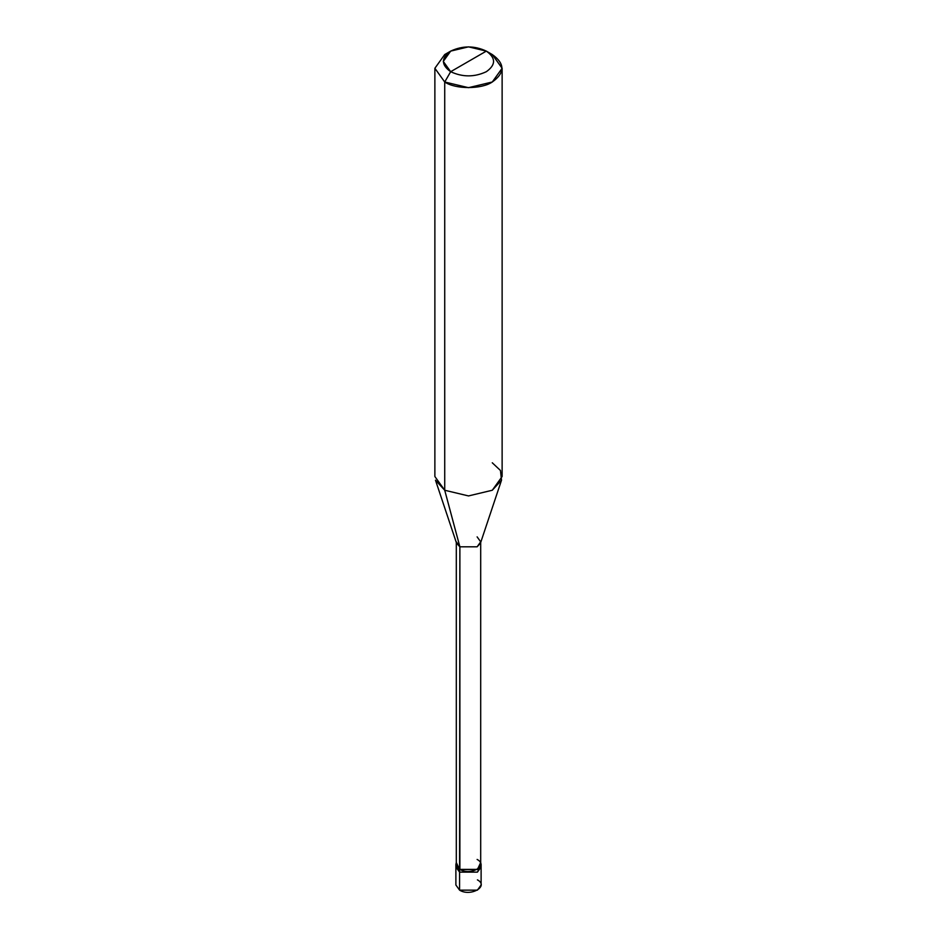 <?xml version="1.0" encoding="UTF-8"?>
<svg xmlns="http://www.w3.org/2000/svg" width="937" height="937" viewBox="0 0 937 937"><rect width="100%" height="100%" fill="white"/><g stroke="black" fill="none" stroke-linecap="round" stroke-linejoin="round"><path stroke-width="1.41" d="M480.915 865.694L477.413 872.136L459.587 872.136L459.587 890.15L455.886 885.008L455.886 866.983L459.587 872.136L456.085 865.694L459.587 872.136L477.413 872.136L481.114 866.983L477.413 872.136L459.587 872.136L455.886 866.983L455.886 864.418L459.587 869.559L459.587 872.136L477.413 872.136L480.915 865.694M459.587 879.855L459.587 890.15C470.597 897.072 489.407 886.215 477.413 879.855M459.88 859.44L459.587 869.559L477.413 869.559L481.114 864.418L481.114 885.008L477.413 890.15L459.587 890.15L459.587 869.559L456.307 862.544L455.886 864.418M481.114 864.418L480.693 862.544L477.413 869.559L459.587 869.559L459.88 546.81L444.724 490.25L444.724 81.999L468.5 87.68L492.276 81.999L502.127 68.272L492.276 54.545L486.326 51.113C495.954 57.977 495.954 64.84 486.326 71.704C474.438 77.256 462.562 77.256 450.674 71.704L486.326 51.113L468.5 46.85L450.674 51.113L443.283 61.409L450.674 71.704L444.724 81.999L444.724 490.25L459.88 546.81L459.88 869.384L456.307 864.418L456.307 541.844L459.88 546.81L456.53 543.167L435.482 480.201L444.724 490.25L434.873 476.523L434.873 68.272L444.724 81.999L434.873 68.272L444.724 54.545L434.873 68.272M450.674 71.704C441.046 64.84 441.046 57.977 450.674 51.113C462.562 45.562 474.438 45.562 486.326 51.113L450.674 71.704C462.562 77.256 474.438 77.256 486.326 71.704C495.954 64.84 495.954 57.977 486.326 51.113L492.276 54.545C505.102 63.693 505.102 72.852 492.276 81.999C481.571 89.402 455.429 89.402 444.724 81.999L450.674 71.704M502.127 68.272L502.127 476.523L492.276 490.25L468.5 495.931L444.724 490.25L468.5 495.931L492.276 490.25L501.518 480.201L480.47 543.167L477.12 546.81L459.88 546.81L477.12 546.81L480.693 541.844L480.693 864.418L477.12 869.384L459.88 869.384C470.526 876.083 488.704 865.577 477.12 859.44M480.693 541.844L477.12 536.866M501.518 480.201L500.463 470.491L492.276 462.796M444.724 54.545L450.674 51.113M492.276 54.545L486.326 51.113"/></g></svg>
